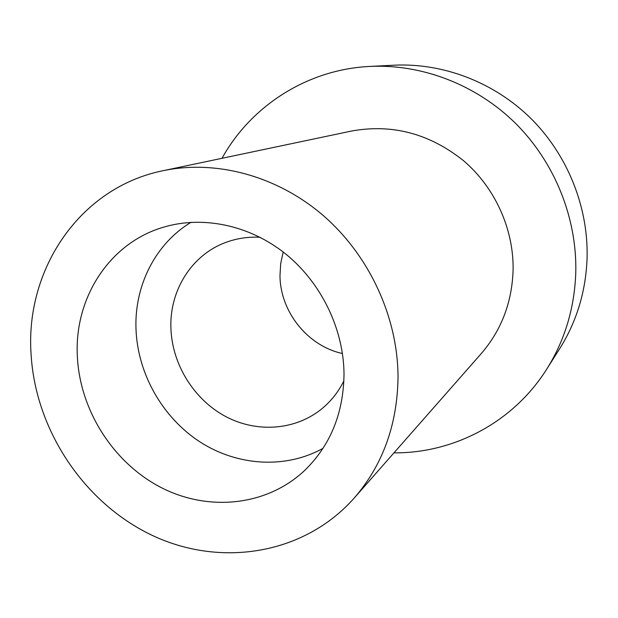 <?xml version="1.0" encoding="UTF-8"?>
<svg xmlns="http://www.w3.org/2000/svg" width="618" height="618" viewBox="0 0 618 618"><rect width="100%" height="100%" fill="white"/><g stroke="black" fill="none" stroke-linecap="round" stroke-linejoin="round"><path stroke-width="0.93" d="M283.183 251.997L280.688 263.585L279.985 275.489C280.116 311.603 307.555 346.018 342.449 353.511M260.054 237.273C248.142 236.671 236.756 238.378 225.894 242.395C191.595 254.832 169.347 290.73 170.923 328.413C172.128 364.326 193.836 399.406 225.377 416.362C256.918 433.264 296.068 430.437 322.65 408.119C331.487 400.642 338.571 391.565 343.902 380.889M191.024 222.302C155.118 243.925 134.16 286.204 136.014 329.525C137.775 374.006 162.573 417.583 199.931 441.885C237.335 466.026 285.431 469.216 323.005 448.359M77.358 356.478C79.9 410.282 113.21 462.658 160.734 487.347C208.227 511.959 266.76 506.235 304.759 470.368C330.46 445.292 343.546 413.125 344.017 373.875C343.608 328.598 320.974 282.256 285.076 253.488C249.062 224.836 202.24 215.358 162.897 227.378C108.899 243.415 74.075 298.672 77.358 356.478M354.253 498.015L481.198 353.658C501.492 330.143 512.129 302.132 513.11 269.633C513.682 228.76 494.879 187.378 463.407 160.587C429.271 133.449 391.889 123.623 351.256 131.101L163.152 170.684C80.054 187.37 25.408 268.954 31.031 353.457C35.141 429.564 83.778 502.89 152.128 535.327C220.356 567.695 303.932 554.848 354.253 498.015C382.696 465.115 397.289 424.914 398.031 377.397C397.938 317.621 369.657 255.945 323.593 215.829C277.366 175.867 216.377 159.544 163.152 170.684M393.967 452.855C453.666 453.373 513.257 422.388 546.675 369.224L559.622 348.791C576.803 321.453 585.964 291.039 587.1 257.551C588.305 206.621 567.424 154.732 530.754 118.316C493.89 82.086 442.982 62.804 394.052 65.199L369.888 66.427C307.169 69.401 250.893 106.057 222.001 158.301M546.675 369.224C564.922 340.201 574.624 307.818 575.791 272.098C577.003 217.752 554.632 162.233 515.458 123.268C476.084 84.496 421.831 63.886 369.888 66.427"/></g></svg>
